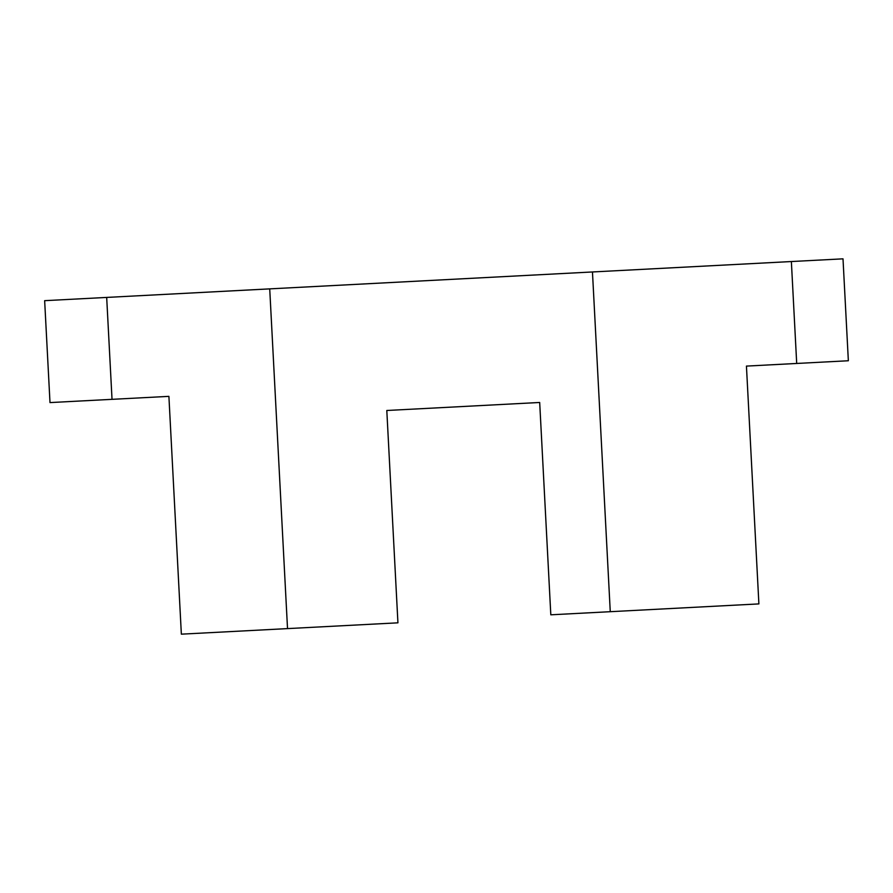 <?xml version="1.0" encoding="UTF-8"?>
<svg xmlns="http://www.w3.org/2000/svg" width="893" height="893" viewBox="0 0 893 893"><rect width="100%" height="100%" fill="white"/><g stroke="black" fill="none" stroke-linecap="round" stroke-linejoin="round"><path stroke-width="1.34" d="M269.719 288.874L843.003 258.836L848.35 360.75L746.436 366.097L758.894 603.902L550.814 614.808L539.685 402.475L386.803 410.49L397.932 622.823L181.357 634.164L168.9 396.358L112.027 399.338L106.68 297.425L44.65 300.673L269.719 288.874L287.524 628.605L181.357 634.164L168.9 396.358L112.027 399.338L106.68 297.425L269.719 288.874L287.524 628.605L181.357 634.164L168.9 396.358L49.997 402.587L112.027 399.338L106.68 297.425L592.461 271.963L610.265 611.694L550.814 614.808L539.685 402.475L386.803 410.49L397.932 622.823L287.524 628.605L269.719 288.874L592.461 271.963L610.265 611.694L550.814 614.808L539.685 402.475L386.803 410.49L397.932 622.823L287.524 628.605M592.461 271.963L791.365 261.537L796.701 363.462L848.35 360.75L843.003 258.836L791.365 261.537L796.701 363.462L746.436 366.097L758.894 603.902L610.265 611.694L592.461 271.963L791.365 261.537L796.701 363.462L746.436 366.097L758.894 603.902L610.265 611.694M791.365 261.537L843.003 258.836L848.35 360.75L796.701 363.462M92.459 400.365L112.027 399.338M44.65 300.673L49.997 402.587"/></g></svg>
